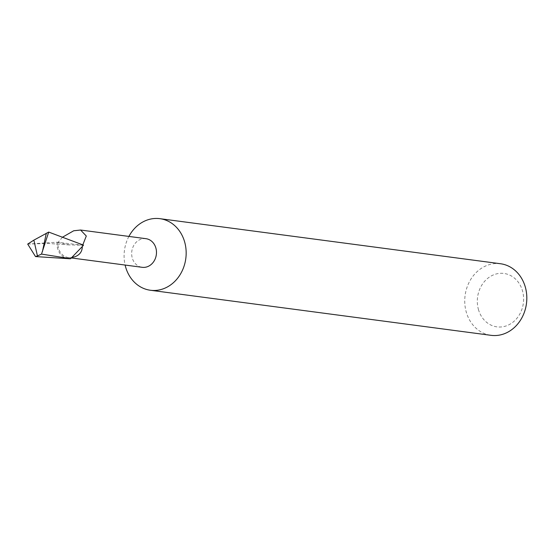 <?xml version="1.0" encoding="UTF-8"?>
<svg xmlns="http://www.w3.org/2000/svg" width="554" height="554" viewBox="0 0 554 554"><rect width="100%" height="100%" fill="white"/><g stroke="black" fill="none" stroke-linecap="round" stroke-linejoin="round"><path stroke-width="0.42" stroke-dasharray="2.77 2.08" d="M145.965 238.684A14.439 12.382 -82.5 0 0 140.065 239.557A14.439 12.382 -82.5 0 0 131.7 254.833A14.439 12.382 -82.5 0 0 142.177 267.312M62.394 237.264L57.969 242.5A14.439 12.382 -82.5 0 0 68.44 257.555A14.439 12.382 -82.5 0 0 71.978 257.43M128.902 236.426A36.107 30.948 -82.5 0 0 125.114 265.054M478.545 309.845A26.931 23.088 97.5 0 1 492.991 275.096A26.931 23.088 97.5 0 1 522.387 290.469A26.931 23.088 97.5 0 1 507.942 325.226A26.931 23.088 97.5 0 1 478.545 309.845M500.518 263.746A36.107 30.948 -82.5 0 0 466.399 312.525A36.107 30.948 -82.5 0 0 491.045 335.329M57.969 242.5L69.451 244.916L82.553 245.207L57.055 242.216L27.7 244.079M82.283 246.578A14.439 12.382 -82.5 0 0 82.553 245.207L83.509 245.131M57.055 242.216A15.533 13.31 -82.5 0 0 69.063 258.711M71.431 257.956L68.44 257.555M27.79 244.072L47.907 243.441L69.451 244.916"/><path stroke-width="0.83" d="M71.431 257.956L142.177 267.312A14.439 12.382 -82.5 0 0 148.077 266.439A14.439 12.382 -82.5 0 0 156.436 251.163A14.439 12.382 -82.5 0 0 145.965 238.684L80.586 230.028M71.978 257.43L74.949 256.758C79.838 254.833 82.283 251.44 82.283 246.578L70.621 258.704L41.508 254.092L48.71 232.078L83.509 245.131L82.283 246.578M82.795 244.875L86.299 236.018L80.586 230.035L73.703 230.776L62.394 237.264M125.114 265.054A36.107 30.948 -82.5 0 0 125.744 267.443A36.107 30.948 -82.5 0 0 150.39 290.254A36.107 30.948 -82.5 0 0 165.147 288.059A36.107 30.948 -82.5 0 0 184.51 241.475A36.107 30.948 -82.5 0 0 159.864 218.671A36.107 30.948 -82.5 0 0 145.113 220.859A36.107 30.948 -82.5 0 0 128.902 236.426M150.39 290.254L491.045 335.329A36.107 30.948 -82.5 0 0 525.164 286.557A36.107 30.948 -82.5 0 0 500.518 263.746L159.864 218.671M48.71 232.078L33.863 240.138L37.443 255.934L41.508 254.092M70.621 258.704A15.533 13.31 -82.5 0 1 69.063 258.711L35.511 256.571L27.7 244.079L33.863 240.138M42.395 251.772L46.314 233.186M35.511 256.571L37.443 255.934"/></g></svg>
